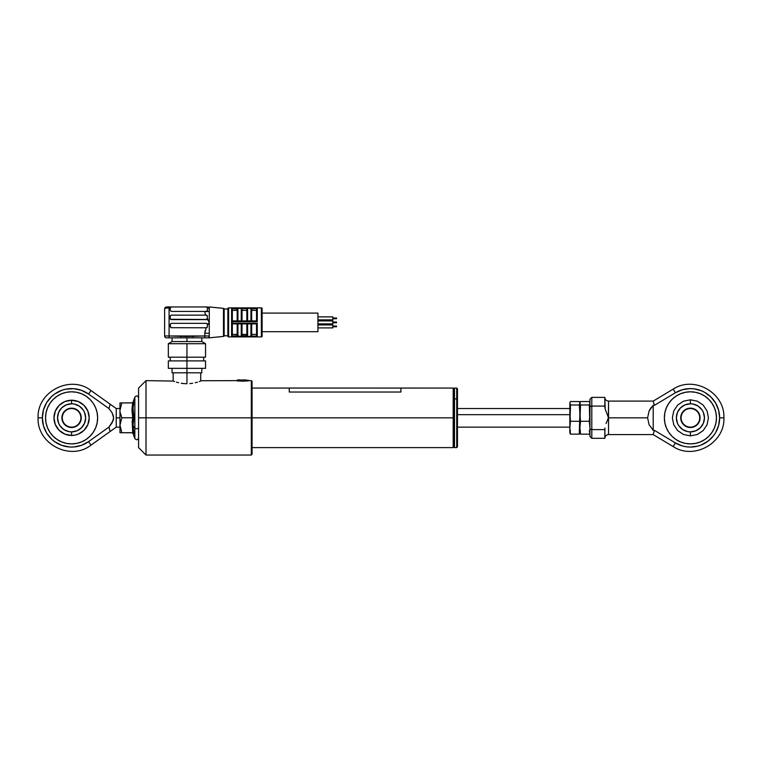 <?xml version="1.0" encoding="UTF-8"?>
<svg xmlns="http://www.w3.org/2000/svg" width="762" height="762" viewBox="0 0 762 762"><rect width="100%" height="100%" fill="white"/><g stroke="black" fill="none" stroke-linecap="round" stroke-linejoin="round"><path stroke-width="1.14" d="M453.19 417.843L453.19 447.608L453.19 417.843L252.06 417.843L453.19 417.843L453.19 388.068L453.19 417.843L453.752 417.843L453.19 417.843M453.752 447.046L453.752 417.843L453.752 447.046L453.19 447.608L252.06 447.608M453.752 388.63L453.752 417.843L453.752 388.63L453.19 388.068L289.274 388.048L289.274 392.039L400.907 392.039L400.907 388.048M456.724 398.869L456.724 447.608L456.724 398.869L454.495 398.869L454.495 447.608L454.495 398.869L453.752 399.345L454.495 398.869L454.495 388.068L454.495 398.869L456.724 398.869L456.724 388.068L456.724 398.869L457.467 399.345L456.724 398.869M453.752 446.865L454.495 447.608L456.724 447.608L457.467 446.865L457.467 399.345L457.467 446.713M457.467 388.963L457.467 399.345L457.467 388.81L456.724 388.068L454.495 388.068L453.752 388.81M241.849 336.88L237.315 336.88L237.182 335.709L232.343 336.137A0.743 0.743 0 0 1 231.6 336.909L228.619 336.909A0.743 0.743 0 0 1 227.876 336.156L227.876 308.629A0.743 0.743 0 0 1 228.619 307.877A0.743 0.743 0 0 0 227.876 308.629L227.876 336.156A0.743 0.743 0 0 0 228.619 336.909L228.619 307.877L231.6 307.877L228.619 307.877L228.619 336.909L231.6 336.909L231.6 307.877A0.743 0.743 0 0 1 232.343 308.629A0.743 0.743 0 0 0 231.6 307.877L231.6 336.909A0.743 0.743 0 0 0 232.343 336.156L232.343 336.88L261.366 336.909L261.366 307.877L232.343 307.877L257.27 307.905L257.27 321.612L232.343 321.612L232.343 323.174L257.27 323.174L257.27 336.88L251.555 336.88L257.27 336.88L257.27 323.174L251.555 323.174L251.555 323.879L256.527 323.879L256.813 336.69L256.527 336.137L251.555 336.137L251.25 336.88M237.201 335.899L232.343 336.137L232.343 323.879L237.925 323.879L237.315 323.174L237.315 323.879L241.992 323.879L241.268 323.25L237.925 323.25L237.925 336.88L241.878 336.88L241.268 336.452L242.021 335.709L246.85 335.709L247.602 336.452L247.602 323.879L251.555 323.879L250.946 323.25L247.602 323.25L246.993 323.879L247.602 323.879L247.602 336.452L256.527 336.137L256.527 323.879L251.555 323.879M232.343 320.907L232.343 308.705L232.343 320.907L237.315 320.907L232.343 320.907L232.343 321.612L237.315 321.612L237.315 320.907L237.315 321.612L246.993 321.612L246.878 320.907L247.602 320.907L241.268 320.907L241.268 307.905L237.315 307.905L237.315 308.648L237.925 307.905L241.268 308.334L237.925 308.334L237.925 320.907L242.021 320.907L241.983 308.858M209.14 308.134L209.274 311.534L204.807 311.534L209.274 311.534L209.274 322.393L209.274 308.81L208.712 308.143L209.274 308.81L209.274 306.953L223.495 308.372A0.743 0.743 0 0 1 224.152 309.001L227.876 309.001L224.152 309.001L224.152 335.785L227.876 335.785L224.152 335.785L224.152 309.001A0.743 0.743 0 0 0 223.495 308.372L223.495 336.413A0.743 0.743 0 0 0 224.152 335.785A0.743 0.743 0 0 1 223.495 336.413L223.495 308.372L209.274 306.953L209.274 310.039M209.274 337.833L223.495 336.413L209.274 337.833L209.274 335.975L209.274 337.833L207.407 337.833L209.274 337.833M207.245 319.068A1.114 1.114 0 0 0 207.407 318.487L206.292 319.602L171.317 319.602A1.114 1.114 0 0 1 170.202 318.487L170.288 315.83L171.317 315.135L206.292 315.135L207.407 316.249A1.114 1.114 0 0 0 206.311 315.135L207.321 315.83L207.235 319.078A1.114 1.114 0 0 1 206.292 319.602A1.114 1.114 0 0 0 207.407 318.487L209.274 322.393L209.274 333.251L209.274 322.393L207.407 325.403L207.321 327.098L206.292 327.784A1.114 1.114 0 0 0 207.34 327.05L206.292 327.784L170.888 327.708L206.169 327.784L204.807 333.251L209.274 333.251L204.807 333.251L204.807 335.975L209.274 335.975L209.274 333.251L209.274 335.975A1.857 1.857 0 0 1 207.407 337.833A1.857 1.857 0 0 0 209.274 335.975L204.807 335.975L204.807 337.833L207.407 337.833L204.807 337.833L204.807 335.975L193.034 335.975L193.034 337.833L180.851 337.833L186.947 337.833L186.947 341.557L186.947 337.833L204.807 337.833L193.034 337.833L193.034 335.975L180.851 335.975L180.851 337.833L180.851 335.975L169.078 335.975L169.078 337.833L180.851 337.833L169.078 337.833L169.078 335.975L164.621 335.975A1.857 1.857 0 0 0 166.478 337.833A1.857 1.857 0 0 1 164.621 335.975L169.078 335.975L169.078 308.067L165.611 308.067L164.621 308.81L164.621 335.975L164.621 308.81L165.173 308.143M168.335 357.188L186.947 357.188L168.335 357.188L168.335 343.7L186.947 343.7L168.335 343.7L172.06 341.557L186.947 341.557L172.06 341.557L172.06 337.833M186.947 343.7L186.947 357.188L186.947 343.7L205.55 343.7L186.947 343.7M186.947 360.902L186.947 357.188L186.947 360.902L168.335 360.902L186.947 360.902L186.947 368.351L186.947 360.902L205.55 360.902L186.947 360.902M168.335 368.351L186.947 368.351L168.335 368.351L168.335 360.902M246.993 336.88L241.878 336.88L247.602 336.88L246.993 336.137L247.298 336.88M251.527 336.88L247.602 336.88L250.946 336.88L250.946 323.879L250.946 336.452L247.602 336.88L246.993 336.137L241.878 336.137L242.021 323.879L241.983 335.937M241.392 321.545L241.268 320.907L241.849 321.612M251.527 321.612L257.27 321.612L257.27 307.905L251.555 307.905L251.689 320.907L251.555 308.648L250.946 307.905L241.878 307.905L241.992 308.886M237.315 308.648L232.343 308.648L237.182 309.077L237.925 308.334L232.343 307.905L232.343 308.705M232.343 336.909L261.366 336.909A0.743 0.743 0 0 0 262.109 336.156L262.109 308.629A0.743 0.743 0 0 0 261.366 307.877L261.366 336.909A0.743 0.743 0 0 0 262.109 336.156L262.109 308.629A0.743 0.743 0 0 0 261.366 307.877L232.343 307.877M262.109 331.699L317.925 331.699L317.925 313.087L262.109 313.087L317.925 313.087L317.925 331.699L262.109 331.699M317.925 319.85L332.813 319.85L332.813 316.878L317.925 316.878L332.813 316.878L332.813 319.85L317.925 319.85M332.813 318.735L336.537 318.735L336.537 317.992L332.813 317.992L336.537 317.992L336.537 318.735L332.813 318.735M317.925 323.879L332.813 323.879L332.813 320.907L317.925 320.907L332.813 320.907L332.813 323.879L317.925 323.879M332.813 322.764L336.537 322.764L336.537 322.021L332.813 322.021L336.537 322.021L336.537 322.764L332.813 322.764M317.925 327.908L332.813 327.908L332.813 324.936L317.925 324.936L332.813 324.936L332.813 327.908L317.925 327.908M336.537 326.793L332.813 326.793L336.537 326.793L336.537 326.05L332.813 326.05L336.537 326.05M251.67 308.896L256.527 308.648L257.032 307.953M251.67 320.907L256.527 320.907L256.527 308.648L256.527 320.907L257.27 321.612M256.813 321.145L250.946 320.907L251.555 321.612L251.555 320.907L250.946 321.535L250.946 320.907L247.602 320.907L247.602 321.535L251.098 321.545M246.993 308.648L241.878 308.648L246.993 308.648L246.993 307.905L246.993 308.648L247.602 307.905L250.946 308.334L250.946 320.907L250.946 308.334L247.602 308.334L247.602 320.907L250.946 320.907M246.878 323.879L246.993 323.174L241.878 323.174L241.878 323.879L246.993 323.879L241.878 323.879M237.182 335.709L237.182 323.879L237.182 335.709M241.268 323.879L237.925 323.879L237.925 336.452L241.878 336.137L241.878 336.88L241.878 336.137L241.268 336.452L241.268 323.879L241.268 336.452L237.211 335.937M237.182 334.394L232.343 334.394L237.182 334.394M232.343 336.08L232.343 323.879L237.315 323.879L237.182 325.841M251.689 335.709L251.689 323.879L251.66 335.918M251.689 334.394L256.527 334.394L251.689 334.394M256.813 336.69L256.527 336.137M242.021 334.394L246.85 334.394L242.021 334.394M246.85 323.879L246.85 335.709L246.85 323.879M250.946 323.879L247.602 323.879M247.602 336.452L246.993 336.137M237.925 323.879L237.315 323.174L232.343 323.174L232.343 323.879M246.85 309.077L246.85 320.907L246.888 308.848M242.021 310.391L246.85 310.391L242.021 310.391M256.527 310.391L251.689 310.391L256.527 310.391M256.623 308.324L251.66 308.848M247.602 320.907L247.602 308.334M242.021 318.945L242.021 309.077M241.878 308.648L241.268 308.334L241.268 320.907L237.925 320.907L237.925 321.535L237.315 320.907L237.925 320.907L237.925 308.334M241.268 320.907L241.878 321.612L241.878 320.907L246.993 320.907M237.182 310.391L232.343 310.391L237.182 310.391M237.182 309.077L237.182 320.907L237.182 309.077M246.993 321.612L247.602 321.535M237.315 321.612L237.925 321.535M237.925 323.25L237.315 323.174M247.602 323.25L246.993 323.174M170.202 318.487A1.114 1.114 0 0 0 171.317 319.602L170.288 318.916L170.202 316.249M207.407 316.278L206.721 315.22M171.317 315.135L205.435 315.135L204.807 311.534L205.435 315.135L206.292 315.135M170.888 327.708L170.202 324.441L171.317 323.326L206.292 323.326A1.114 1.114 0 0 1 207.407 324.441A1.114 1.114 0 0 0 206.292 323.326L207.321 324.012L207.407 325.403L209.274 322.393L207.235 319.078M207.369 326.965A1.114 1.114 0 0 0 207.388 326.888L206.169 327.784L204.807 333.251L205.197 330.451M207.321 327.098L206.292 327.784L207.359 326.993M204.826 332.699L205.083 330.927M207.283 310.82L206.292 311.42A1.114 1.114 0 0 0 207.407 310.296A1.114 1.114 0 0 1 206.292 311.42L207.407 310.296L206.292 311.42L171.317 311.42L170.202 310.296L170.288 307.638L171.317 306.953L165.116 307.543M208.712 308.143L209.274 308.81A1.857 1.857 0 0 0 208.559 307.353L207.407 306.953L208.283 308.067L207.407 308.067L206.893 307.124L205.33 306.953M206.378 307.01L205.854 306.962M185.433 336.433L190.005 336.242M166.03 307L164.621 308.81L165.611 308.067L169.078 308.067L169.078 335.975L186.966 336.509M186.919 336.509L189.243 336.337M166.478 337.833L169.078 337.833L166.478 337.833M205.55 368.351L186.947 368.351L205.55 368.351L205.55 360.902M205.55 357.188L186.947 357.188L205.55 357.188L205.55 343.7L201.825 341.557L186.947 341.557L201.825 341.557L201.825 337.833M164.621 308.81L164.744 308.134M165.611 308.067L166.478 306.953A1.114 0.867 90 0 0 165.611 308.067M170.202 310.296L170.202 308.067L169.078 308.067L169.078 306.953L169.078 308.067L170.202 308.067L171.317 306.953L204.807 306.953L166.478 306.953M188.452 336.433L204.807 335.975L204.807 333.251M170.202 326.669L170.202 324.441M171.317 323.326L206.292 323.326M206.835 319.459L170.526 319.278M205.435 315.135L204.807 311.42L171.317 311.42M209.274 308.81L208.559 307.353A1.857 1.857 0 0 0 208.55 307.334M208.169 307.115L208.769 307.543M206.712 311.334L204.807 311.534M207.407 306.953L204.807 306.953L207.407 306.953A1.114 0.867 -90 0 1 208.283 308.067L207.407 308.067L207.321 310.725M237.925 320.907L237.315 320.907M654.377 430.32L653.196 430.32L649.072 424.672L647.614 417.843L608.543 417.843L608.543 434.588C606.285 434.807 605.047 436.045 604.828 438.302L604.923 428.053L604.828 429.606L591.798 429.606L591.798 406.07L604.828 406.07L604.828 397.373L591.798 397.373L591.798 406.07L604.828 406.07L605.19 409.156L604.828 397.373C605.047 399.631 606.285 400.869 608.543 401.098L608.543 417.843L605.19 409.156L608.543 417.843L647.614 417.843L649.072 411.004L653.196 405.355L653.196 430.32L649.072 424.672L647.614 417.843L649.072 411.004L650.843 407.965L653.196 405.355L654.377 405.355L675.389 392.773A29.223 29.223 0 0 1 719.633 417.843A29.223 29.223 0 0 1 675.389 442.913L673.198 446.57L675.389 442.913L654.377 430.32L653.501 433.483L654.377 430.32L653.196 430.32L653.196 405.355L654.377 405.355L675.389 392.773L682.447 389.715L690.058 388.61L693.906 388.82L701.345 390.735L704.821 392.411L710.946 397.05L715.661 403.127L718.623 410.213L719.633 417.843L723.9 417.843L719.633 417.843L718.623 425.463L715.661 432.559L713.508 435.75L708.041 441.15L701.345 444.941L697.687 446.141L690.058 447.065L686.21 446.761L682.447 445.96L675.389 442.913L654.377 430.32M608.371 418.214L608.543 401.098L653.196 401.098L653.501 402.193L653.196 401.098L673.198 389.115L675.389 392.773L673.198 389.115C694.039 375.256 725.062 392.84 723.9 417.843C725.062 442.836 694.039 460.419 673.198 446.57L653.196 434.588L653.501 433.483L653.196 434.588L608.543 434.588L608.543 417.843L607.886 419.252L608.362 417.452M716.461 417.833A26.051 26.051 0 0 0 708.841 399.431L704.879 396.183L700.383 393.773A26.051 26.051 0 0 0 695.496 392.297L690.41 391.792A26.051 26.051 0 0 0 680.447 393.773M708.822 399.412A26.051 26.051 0 0 0 700.383 393.773L695.496 392.287M695.487 392.287A26.051 26.051 0 0 0 690.42 391.792L685.324 392.287L680.437 393.773A26.051 26.051 0 0 0 664.359 417.833M680.447 441.903A26.051 26.051 0 0 0 690.401 443.884L695.496 443.389A26.051 26.051 0 0 0 700.373 441.903L704.879 439.493L708.831 436.255A26.051 26.051 0 0 0 716.461 417.843A26.051 26.051 0 0 1 690.41 443.884A26.051 26.051 0 0 1 664.359 417.843A26.051 26.051 0 0 1 690.41 391.792A26.051 26.051 0 0 1 716.461 417.843L715.956 412.756L714.48 407.87L712.07 403.365L708.831 399.421M680.437 393.773L675.942 396.183L671.989 399.421L668.75 403.365L666.34 407.87L664.864 412.756L664.359 417.843L664.864 422.92A26.051 26.051 0 0 0 680.437 441.903L685.324 443.389L690.41 443.884A26.051 26.051 0 0 0 695.487 443.389M708.441 417.843L707.069 424.739L703.164 430.587L697.316 434.502L690.41 435.874L683.504 434.502L677.656 430.587L673.751 424.739L672.379 417.843L673.751 410.937L677.656 405.089L683.504 401.174L690.41 399.802L697.316 401.174L703.164 405.089L707.069 410.937L708.441 417.843M664.864 422.92L664.359 417.843A26.051 26.051 0 0 0 664.864 422.91L666.34 427.806L668.75 432.311L671.989 436.255L675.942 439.493L680.437 441.903M695.496 443.389L700.383 441.903A26.051 26.051 0 0 0 708.822 436.264M708.831 436.255L712.07 432.311L714.48 427.806L715.956 422.92L716.461 417.843L715.956 412.756M653.501 402.193L654.377 405.355L653.501 402.203M701.345 390.735L704.821 392.411M710.946 397.05L713.508 399.926M719.385 421.681L718.623 425.463M665.483 425.396L666.34 427.806M606.066 423.539L607.886 419.243L606.066 423.539M604.923 428.053L604.828 429.606L591.798 429.606L591.798 438.302L591.798 397.373L589.94 399.231L589.94 406.679L591.798 406.07L589.94 406.679L589.94 429.006L591.798 429.606L589.94 429.006L589.94 435.95M589.94 399.231L589.94 436.445L591.798 438.302L604.828 438.302L604.828 429.606M604.952 407.851L604.828 406.165M590.074 406.441L591.074 406.117M591.074 429.558L589.94 429.006M698.211 429.52L700.345 427.768L695.782 430.816L690.41 431.883L690.41 435.874L690.41 431.883A14.049 14.049 0 0 1 676.361 417.843A14.049 14.049 0 0 1 690.41 403.793L690.41 399.802L690.41 403.793L693.153 404.06L698.211 406.156L702.088 410.032L700.345 407.908M699.716 417.843A9.306 9.306 0 0 0 690.41 408.537A9.306 9.306 0 0 0 681.104 417.843L680.733 417.843A9.677 9.677 0 0 1 690.41 408.165A9.677 9.677 0 0 1 700.087 417.843L699.716 417.843A9.306 9.306 0 0 1 690.41 427.139A9.306 9.306 0 0 1 681.104 417.843A9.306 9.306 0 0 1 690.41 408.537A9.306 9.306 0 0 1 699.716 417.843L699.897 419.729L700.087 417.843A9.677 9.677 0 0 1 690.41 427.511A9.677 9.677 0 0 1 680.733 417.843L680.923 415.947L681.104 417.843A9.306 9.306 0 0 0 690.41 427.139A9.306 9.306 0 0 0 699.716 417.843M702.088 410.032L703.383 412.461L704.459 417.843L703.383 423.215L700.345 427.768M682.609 406.156L680.476 407.908L685.038 404.86L690.41 403.793A14.049 14.049 0 0 1 704.459 417.843A14.049 14.049 0 0 1 690.41 431.883L687.667 431.616L682.609 429.52L678.732 425.644L680.476 427.768M678.732 425.644L677.437 423.215L676.361 417.843L677.437 412.461L680.476 407.908M692.296 427.33L688.524 427.33L692.296 427.33L695.782 425.882L698.459 423.215L699.897 419.729M680.923 419.729L680.733 417.843L681.476 421.538L683.571 424.682L688.524 427.33M688.524 408.346L692.296 408.346L688.524 408.346L685.038 409.794L682.361 412.461L680.923 415.947M699.897 415.947L700.087 417.843L699.345 414.137L697.249 410.994L692.296 408.346M457.467 414.671L569.843 414.671L457.467 414.671M569.89 432.854L570.462 434.149L569.843 427.72L570.462 404.984L579.272 404.984L579.892 413.137L579.892 403.26L579.272 404.984L579.892 413.137L579.272 434.149L579.853 432.854M579.939 432.854L580.511 434.149L579.892 427.72L579.73 433.283M579.73 431.559L579.272 430.692L579.73 431.559M579.73 411.175L579.853 409.565M579.853 402.822L579.272 401.536L570.462 401.536L579.272 401.536L579.892 403.26L579.272 404.984L570.462 404.984L569.843 403.26L569.928 433.035M570.462 430.692L570.005 431.559L570.462 430.692M570.005 433.283L570.462 434.149L579.272 434.149L570.462 434.149L569.843 427.72L570.462 421.291L579.272 421.291L570.462 421.291L569.843 413.137L570.462 404.984L569.843 403.26L570.462 401.536L570.005 402.393M579.73 402.393L579.892 427.72L580.511 421.291L589.321 421.291L589.94 427.72L589.778 433.283L589.321 430.692M569.843 402.984L569.843 432.425M580.053 433.283L580.511 434.149L579.892 427.72L580.511 421.291L579.892 413.137L580.511 404.984L589.321 404.984L589.94 427.72M589.94 407.965L589.721 404.251M579.939 409.565L580.053 411.175M580.511 430.692L580.053 431.559L580.511 430.692M580.511 434.149L589.321 434.149L580.511 434.149M589.94 413.137L589.321 421.291L580.511 421.291L580.053 417.214L580.511 404.984L579.892 403.26L580.511 401.536L589.321 401.536L589.94 403.26L589.321 404.984L580.511 404.984L579.892 403.26L580.511 401.536L589.321 401.536M146.009 417.843L251.317 417.843L251.317 380.629L251.317 417.843L252.06 417.843L252.06 381.371L252.06 454.304L252.06 417.843L251.317 417.843L251.317 455.047L251.317 417.843L146.009 417.843L146.009 380.629L146.009 417.843L138.57 417.843L146.009 417.843L146.009 455.047L146.009 417.843M201.539 380.743L236.668 380.629C236.258 381.229 249.26 381.229 248.86 380.629L242.754 381.181L236.668 380.629M138.57 388.068L138.57 417.843L138.57 388.068L146.009 380.629L173.212 381.076M173.203 381.067L174.584 381.562L173.203 381.067M176.413 382.143L178.651 382.743L176.413 382.143M181.213 383.257L184.013 383.61L181.213 383.257M186.957 383.734L184.013 383.61L186.957 383.734M192.672 383.257L189.871 383.61L192.672 383.257M197.463 382.153L195.224 382.743L197.463 382.153M200.682 381.076L199.301 381.562L200.682 381.076M138.57 417.843L138.57 447.608L138.57 417.843M186.947 372.818L201.825 372.818L186.947 372.818L186.947 383.734L186.947 372.818L172.06 372.818L186.947 372.818L186.947 368.351L186.947 372.818M54.769 393.944L61.874 390.277L65.722 389.211L73.685 388.687L81.486 390.334L88.554 394.04L108.928 408.556L112.109 412.794L113.633 417.833L112.109 422.881L108.928 427.12L110.166 431.473L116.243 427.139L116.243 417.843L119.967 417.843L116.243 417.843L116.243 408.537L116.243 427.139L110.166 431.473L108.928 427.12L88.554 441.636A29.223 29.223 0 0 1 42.367 417.843A29.223 29.223 0 0 1 88.554 394.04L91.021 390.563L88.554 394.04L108.928 408.546M110.166 404.203L116.243 408.537L110.166 404.203L109.842 405.327L110.166 404.203L91.021 390.563C70.475 374.342 36.814 391.687 38.1 417.843L42.367 417.843L38.1 417.843C36.814 443.989 70.475 461.343 91.021 445.113L88.554 441.636L81.486 445.341L73.685 446.989L69.685 446.999L61.865 445.399L54.769 441.741M113.633 417.833L113.519 419.157M66.513 443.389A26.051 26.051 0 0 0 71.58 443.884L76.676 443.389L81.563 441.903A26.051 26.051 0 0 0 93.24 432.311L95.66 427.806A26.051 26.051 0 0 0 97.641 417.852A26.051 26.051 0 0 1 71.59 443.884A26.051 26.051 0 0 1 45.539 417.843A26.051 26.051 0 0 0 66.504 443.389L71.59 443.884A26.051 26.051 0 0 0 81.553 441.903M86.058 439.493L81.563 441.903L86.058 439.493L90.011 436.255L93.25 432.311A26.051 26.051 0 0 0 95.65 427.815M71.59 435.454A17.612 17.612 0 0 1 53.978 417.843A17.612 17.612 0 0 1 71.59 400.221A17.612 17.612 0 0 1 89.202 417.843A17.612 17.612 0 0 1 71.59 435.454L64.846 434.111L59.131 430.292L55.312 424.577L53.978 417.843L55.312 411.099L59.131 405.384L64.846 401.564L71.59 400.221L78.334 401.564L84.049 405.384L87.868 411.099L89.202 417.843L87.868 424.577L84.049 430.292L78.334 434.111L75.028 435.112L71.59 435.454L71.59 431.883L71.59 435.454M81.553 393.773A26.051 26.051 0 0 0 71.599 391.792L66.504 392.287A26.051 26.051 0 0 0 61.627 393.773L57.121 396.183L53.169 399.421L49.93 403.365L53.169 399.421L49.93 403.365L47.52 407.87A26.051 26.051 0 0 0 45.539 417.824M95.65 407.861A26.051 26.051 0 0 0 90.021 399.431L93.25 403.365L90.011 399.421A26.051 26.051 0 0 0 86.068 396.183L81.563 393.773L76.676 392.287L71.59 391.792A26.051 26.051 0 0 0 66.513 392.287M66.504 392.287L61.617 393.773A26.051 26.051 0 0 0 47.53 407.861L46.044 412.756L45.539 417.843L46.044 422.92L47.52 427.806L49.93 432.311L53.169 436.255L49.93 432.311L53.169 436.255L57.121 439.493L61.617 441.903L66.504 443.389M54.778 441.75L51.673 439.236L46.634 433.054L43.453 425.739L42.367 417.824M42.367 417.843L43.453 409.937L46.634 402.622L51.673 396.45L54.797 393.916M108.928 408.556L109.842 405.327L108.928 408.556L112.109 412.794L113.519 416.509M95.66 427.806L97.136 422.92L97.641 417.843L97.136 412.756L95.66 407.87L93.25 403.365L90.011 399.421L86.058 396.183A26.051 26.051 0 0 0 81.563 393.773L86.058 396.183M97.641 417.824A26.051 26.051 0 0 0 95.66 407.88M46.044 412.756L45.539 417.843A26.051 26.051 0 0 1 71.59 391.792A26.051 26.051 0 0 1 97.641 417.843L97.136 412.756M69.685 388.677L73.685 388.687M45.539 417.843L46.044 422.92M57.121 439.493L61.617 441.903M90.011 436.255L93.25 432.311M97.136 422.92L97.641 417.843M61.617 393.773L57.121 396.183M113.205 420.453L108.928 427.12L88.554 441.636L91.021 445.113L110.166 431.473M63.789 406.156L61.655 407.908L66.218 404.86L71.59 403.793L71.59 400.221L71.59 403.793A14.049 14.049 0 0 1 85.639 417.843A14.049 14.049 0 0 1 71.59 431.883L68.847 431.616L63.789 429.52L59.912 425.644L61.655 427.768M62.284 417.843A9.306 9.306 0 0 0 71.59 427.139A9.306 9.306 0 0 0 80.896 417.843L81.267 417.843A9.677 9.677 0 0 1 71.59 427.511A9.677 9.677 0 0 1 61.913 417.843L62.284 417.843A9.306 9.306 0 0 1 71.59 408.537A9.306 9.306 0 0 1 80.896 417.843A9.306 9.306 0 0 1 71.59 427.139A9.306 9.306 0 0 1 62.284 417.843L62.103 415.947L61.913 417.843A9.677 9.677 0 0 1 71.59 408.165A9.677 9.677 0 0 1 81.267 417.843L81.077 419.729L80.896 417.843A9.306 9.306 0 0 0 71.59 408.537A9.306 9.306 0 0 0 62.284 417.843M59.912 425.644L58.617 423.215L57.541 417.843L58.617 412.461L61.655 407.908M79.391 429.52L81.524 427.768L76.962 430.816L71.59 431.883A14.049 14.049 0 0 1 57.541 417.843A14.049 14.049 0 0 1 71.59 403.793L74.333 404.06L79.391 406.156L83.268 410.032L81.524 407.908M83.268 410.032L84.563 412.461L85.639 417.843L84.563 423.215L81.524 427.768M69.704 408.346L73.476 408.346L69.704 408.346L66.218 409.794L63.541 412.461L62.103 415.947M81.077 415.947L81.267 417.843L80.524 414.137L78.429 410.994L73.476 408.346M73.476 427.33L69.704 427.33L73.476 427.33L76.962 425.882L79.639 423.215L81.077 419.729M62.103 419.729L61.913 417.843L62.655 421.538L64.751 424.682L69.704 427.33M134.845 427.139L134.845 428.111L132.998 425.587L133.902 433.473L133.064 433.473M134.845 407.565L134.845 408.537M132.102 432.74L132.998 433.454L134.845 438.531L134.845 428.111L134.845 438.426M138.57 427.787A1.915 0.953 180 0 1 136.989 428.72A1.915 0.953 180 0 1 134.845 428.111A1.915 0.953 0 0 0 136.989 428.72A1.915 0.953 0 0 0 138.57 427.787M132.74 432.759L120.091 432.73L119.967 432.235M120.091 432.73L132.74 432.683L133.902 433.464C132.721 433.426 132.721 433.454 133.902 433.549C132.721 433.454 132.721 433.426 133.902 433.473L132.998 425.587L134.845 428.111L134.845 397.145C136.446 395.373 137.684 395.592 138.57 397.802M120.472 402.936L119.967 402.955L119.967 410.337L121.825 402.917L119.967 402.955L119.967 425.225L121.825 417.767L120.091 412.242L121.825 417.767L133.902 417.757L132.998 425.587L133.902 417.757L133.064 408.003L133.902 402.126C132.721 407.365 132.721 412.575 133.902 417.757M119.967 410.337L119.967 432.721L119.967 425.225L121.825 432.683L119.967 425.225L121.825 417.767L132.74 417.767L133.102 402.86L121.825 402.917L119.967 410.337M134.845 397.25L134.845 428.111M134.845 397.145L132.998 402.222L133.902 402.126C132.721 402.222 132.721 402.25 133.902 402.212L133.245 402.222M132.102 402.946L133.064 402.203M133.902 402.212C132.721 402.25 132.721 402.222 133.902 402.126L132.74 402.917L131.95 410.337L132.74 417.767L132.74 432.683L132.159 421.491L132.74 417.767L133.712 417.767M132.721 402.993L132.007 408.537M133.712 433.149L132.159 432.702M133.102 402.86L133.712 402.45M121.825 402.917L132.74 402.917M237.601 379.886L248.288 380.257M237.23 380.257L246.736 380.257L246.736 380.943L246.736 380.257L237.182 380.724M245.688 379.886L237.182 380.257M238.401 379.886L239.049 379.886M289.274 388.068L252.06 388.068M170.202 357.188L170.202 360.902M203.692 357.188L203.692 360.902M457.467 408.537L569.843 408.537M457.467 427.139L569.843 427.139M570.595 408.537L569.843 407.794M252.06 381.371L251.317 380.629L248.86 380.629M252.06 454.304L251.317 455.047L146.009 455.047L138.57 447.608M201.825 372.818L201.825 368.351M200.711 381.057L200.711 372.818M173.174 381.057L173.174 372.818M172.06 372.818L172.06 368.351M116.243 408.537L119.967 408.537M119.967 427.139L116.243 427.139M134.845 438.531C136.446 440.312 137.684 440.093 138.57 437.874"/></g></svg>
